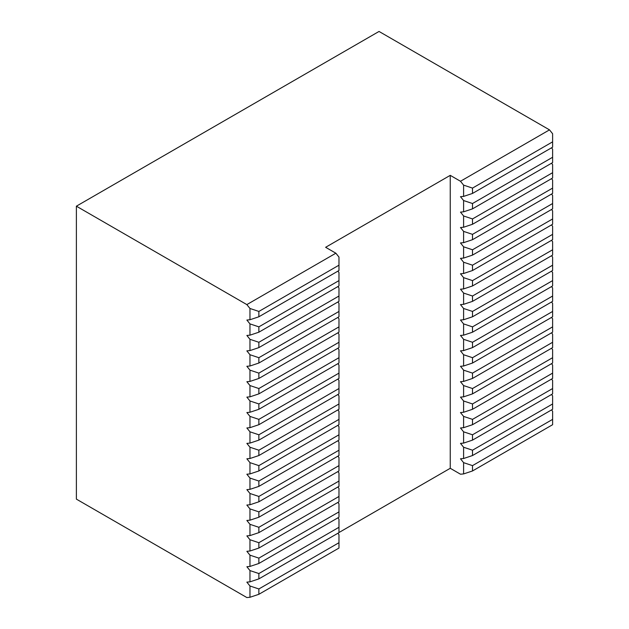 <?xml version="1.0" encoding="UTF-8"?>
<svg xmlns="http://www.w3.org/2000/svg" width="629" height="629" viewBox="0 0 629 629"><rect width="100%" height="100%" fill="white"/><g stroke="black" fill="none" stroke-linecap="round" stroke-linejoin="round"><path stroke-width="0.94" d="M551.531 209.488L552.616 210.833L552.616 218.939L472.505 265.194L463.597 262.222L460.483 258.362L463.597 258.079L472.505 255.115L472.505 249.776L463.597 246.804L460.483 242.928L463.597 242.66L472.505 239.696L472.505 234.358L463.597 231.386L460.483 227.509L463.597 227.242L472.505 224.278L552.616 178.023L552.616 172.684L472.505 218.939L463.597 215.967L460.499 212.115M551.531 224.907L552.616 226.251L552.616 234.358L472.505 280.613L463.597 277.641L460.499 273.788L463.597 273.497L472.505 270.533L472.505 265.194M472.505 270.533L552.616 224.278L552.616 218.939M551.531 194.07L552.616 195.415L552.616 203.521L472.505 249.776M472.505 255.115L552.616 208.859L552.616 203.521M551.531 178.652L552.616 179.996L552.616 188.102L472.505 234.358M472.505 239.696L552.616 193.441L552.616 188.102M337.899 332.827L338.976 334.172L338.976 342.278L258.865 388.533L249.965 385.561L246.867 381.709M246.89 397.111L249.965 396.844L258.865 393.872L258.865 388.533M258.865 393.872L338.976 347.617L338.976 342.278M337.899 317.409L338.976 318.754L338.976 326.86L258.865 373.115L249.965 370.151L246.851 366.282L249.965 366.007L258.865 363.035L258.865 357.697L249.965 354.732L246.851 350.864L249.965 350.589L258.865 347.617L338.976 301.37L338.976 296.023L258.865 342.278L249.965 339.314L246.867 335.454L249.965 335.171L258.865 332.198L338.976 285.951L338.976 280.605L258.865 326.86L249.965 323.896L246.867 320.043L249.965 319.752L258.865 316.78L338.976 270.533L338.976 265.186L258.865 311.441L249.965 308.477L246.851 304.601L335.862 253.204L325.625 247.299L450.246 175.349L460.483 181.262L549.502 129.865L552.616 133.741L552.616 141.847L472.505 188.102L463.597 185.13L463.597 196.413L472.505 193.441L552.616 147.186L552.616 141.847M246.867 381.701L249.965 381.426L258.865 378.454L258.865 373.115M258.865 378.454L338.976 332.198L338.976 326.86M337.899 301.991L338.976 303.335L338.976 311.441L258.865 357.697M258.865 363.035L338.976 316.788L338.976 311.441M337.899 487.003L338.976 488.356L338.976 496.462L258.865 542.709L249.965 539.745L246.867 535.892M246.89 551.295L249.965 551.02L258.865 548.056L258.865 542.709M258.865 548.056L338.976 501.8L338.976 496.462M337.899 471.585L338.976 472.937L338.976 481.043L258.865 527.291L249.965 524.327L246.851 520.458L249.965 520.183L258.865 517.219L258.865 511.872L249.965 508.908L246.851 505.048L249.965 504.765L258.865 501.8L338.976 455.545L338.976 450.207L258.865 496.454L249.965 493.49L246.867 489.637L249.965 489.346L258.865 486.382L338.976 440.127L338.976 434.788L258.865 481.043L249.965 478.071L246.867 474.219M246.867 535.877L249.965 535.601L258.865 532.637L258.865 527.291M258.865 532.637L338.976 486.382L338.976 481.043M337.899 456.167L338.976 457.519L338.976 465.625L258.865 511.872M258.865 517.219L338.976 470.964L338.976 465.625M551.531 363.664L552.616 365.009L552.616 373.115L472.505 419.37L463.597 416.406L460.483 412.538L463.597 412.262L472.505 409.29L472.505 403.952L463.597 400.988L460.483 397.111L463.597 396.844L472.505 393.872L472.505 388.533L463.597 385.569L460.499 381.709M551.531 379.083L552.616 380.427L552.616 388.533L472.505 434.788L463.597 431.824L460.499 427.964L463.597 427.681L472.505 424.709L472.505 419.37M472.505 424.709L552.616 378.461L552.616 373.115M551.531 348.246L552.616 349.59L552.616 357.697L472.505 403.952M472.505 409.29L552.616 363.043L552.616 357.697M551.531 332.827L552.616 334.172L552.616 342.278L472.505 388.533M472.505 393.872L552.616 347.625L552.616 342.278M337.899 533.258L338.976 534.603L338.976 542.709L258.865 588.964L249.965 586L249.965 597.275L246.867 597.55L76.384 499.127L76.384 206.186L379.035 31.45L549.502 129.865M460.522 289.191L463.597 288.915L472.505 285.951L472.505 280.613M472.505 285.951L552.616 239.696L552.616 234.358M337.899 502.422L338.976 503.766L338.976 511.88L258.865 558.127L249.965 555.163L246.867 551.311M337.899 517.84L338.976 519.184L338.976 527.291L258.865 573.546L249.965 570.582L246.867 566.729L249.965 566.438L258.865 563.474L258.865 558.127M258.865 563.474L338.976 517.219L338.976 511.88M337.899 348.246L338.976 349.59L338.976 357.697L258.865 403.952L249.965 400.98L246.867 397.119M337.899 363.664L338.976 365.009L338.976 373.115L258.865 419.37L249.965 416.398L246.867 412.545L249.965 412.254L258.865 409.29L258.865 403.952M258.865 409.29L338.976 363.035L338.976 357.697M551.531 394.501L552.616 395.845L552.616 403.952L472.505 450.207L463.597 447.235L460.499 443.382L463.597 443.099L472.505 440.127L472.505 434.788M472.505 440.127L552.616 393.872L552.616 388.533M249.965 586L246.851 582.124L249.965 581.856L258.865 578.884L338.976 532.637L338.976 527.291M460.522 458.785L463.597 458.517L472.505 455.545L552.616 409.29L552.616 403.952M551.531 409.919L552.616 411.264L552.616 419.37L472.505 465.625L463.597 462.653L460.499 458.8M337.899 440.756L338.976 442.101L338.976 450.207M551.531 317.409L552.616 318.754L552.616 326.86L472.505 373.115L463.597 370.151L460.499 366.298M460.491 366.282L463.597 366.007L472.505 363.043L552.616 316.788L552.616 311.441L472.505 357.697L463.597 354.732L460.483 350.856L463.597 350.589L472.505 347.625L552.616 301.37L552.616 296.031L472.505 342.278L463.597 339.314L460.483 335.438L463.597 335.171L472.505 332.206L552.616 285.951L552.616 280.613L472.505 326.86L463.597 323.896L460.483 320.019L463.597 319.752L472.505 316.788L552.616 270.533L552.616 265.194L472.505 311.441L463.597 308.477L460.499 304.625M337.899 409.919L338.976 411.264L338.976 419.37L258.865 465.625L249.965 462.653L246.867 458.8M246.867 458.793L249.965 458.51L258.865 455.545L338.976 409.29L338.976 403.952L258.865 450.207L249.965 447.235L246.867 443.382L249.965 443.091L258.865 440.127L338.976 393.872L338.976 388.533L258.865 434.788L249.965 431.816L246.867 427.964L249.965 427.673L258.865 424.709L338.976 378.454L338.976 373.115M551.531 286.572L552.616 287.925L552.616 296.031M337.899 379.083L338.976 380.427L338.976 388.533M551.531 255.736L552.616 257.088L552.616 265.194M460.491 304.609L463.597 304.334L472.505 301.37L552.616 255.115L552.616 249.776L472.505 296.023L463.597 293.059L460.499 289.206M337.899 271.154L338.976 272.499L338.976 280.605M551.531 163.233L552.616 164.578L552.616 172.684M460.491 212.107L463.597 211.824L472.505 208.859L552.616 162.604L552.616 157.266L472.505 203.521L463.597 200.549L460.483 196.673L463.597 196.413M337.899 286.572L338.976 287.917L338.976 296.023M551.531 147.815L552.616 149.159L552.616 157.266M551.531 240.325L552.616 241.67L552.616 249.776M551.531 271.154L552.616 272.506L552.616 280.613M337.899 394.501L338.976 395.845L338.976 403.952M551.531 301.991L552.616 303.335L552.616 311.441M337.899 425.338L338.976 426.682L338.976 434.788M246.867 474.203L249.965 473.928L258.865 470.964L338.976 424.709L338.976 419.37M460.499 381.701L463.597 381.426L472.505 378.454L552.616 332.206L552.616 326.86M450.246 175.349L450.246 468.291L460.499 474.211L463.597 473.928L472.505 470.964L552.616 424.709L552.616 419.37M249.965 597.275L258.865 594.303L338.976 548.056L338.976 542.709M472.505 455.545L472.505 450.207M463.597 447.235L463.597 458.517M463.597 416.406L463.597 427.681M463.597 385.569L463.597 396.844M472.505 363.043L472.505 357.697M463.597 354.732L463.597 366.007M472.505 332.206L472.505 326.86M463.597 323.896L463.597 335.171M472.505 301.37L472.505 296.023M463.597 293.059L463.597 304.334M463.597 262.222L463.597 273.497M463.597 231.386L463.597 242.66M472.505 208.859L472.505 203.521M463.597 200.549L463.597 211.824M463.597 215.967L463.597 227.242M472.505 224.278L472.505 218.939M463.597 246.804L463.597 258.079M463.597 277.641L463.597 288.915M463.597 308.477L463.597 319.752M472.505 316.788L472.505 311.441M463.597 339.314L463.597 350.589M472.505 347.625L472.505 342.278M463.597 370.151L463.597 381.426M472.505 378.454L472.505 373.115M463.597 400.988L463.597 412.262M463.597 431.824L463.597 443.099M463.597 185.13L460.483 181.262M463.597 462.653L463.597 473.928M335.862 253.204L338.976 257.08L338.976 265.186M258.865 594.303L258.865 588.964M258.865 470.964L258.865 465.625M258.865 440.127L258.865 434.788M258.865 347.617L258.865 342.278M258.865 332.198L258.865 326.86M258.865 424.709L258.865 419.37M258.865 455.545L258.865 450.207M258.865 486.382L258.865 481.043M258.865 501.8L258.865 496.454M249.965 555.163L249.965 566.438M249.965 493.49L249.965 504.765M249.965 462.653L249.965 473.928M249.965 431.816L249.965 443.091M249.965 400.98L249.965 412.254M249.965 339.314L249.965 350.589M249.965 323.896L249.965 335.171M249.965 370.151L249.965 381.426M249.965 354.732L249.965 366.007M249.965 385.561L249.965 396.844M249.965 416.398L249.965 427.673M249.965 447.235L249.965 458.51M249.965 478.071L249.965 489.346M249.965 524.327L249.965 535.601M249.965 508.908L249.965 520.183M249.965 539.745L249.965 551.02M249.965 570.582L249.965 581.856M249.965 308.477L249.965 319.752M76.384 206.186L246.851 304.601M258.865 578.884L258.865 573.546M258.865 316.78L258.865 311.441M472.505 470.964L472.505 465.625M472.505 193.441L472.505 188.102M450.246 468.291L338.976 532.527"/></g></svg>
